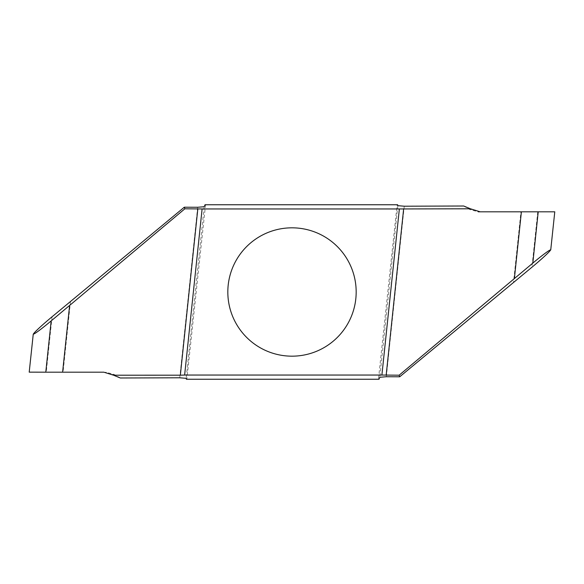 <?xml version="1.0" encoding="UTF-8"?>
<svg xmlns="http://www.w3.org/2000/svg" width="584" height="584" viewBox="0 0 584 584"><rect width="100%" height="100%" fill="white"/><g stroke="black" fill="none" stroke-linecap="round" stroke-linejoin="round"><path stroke-width="0.44" stroke-dasharray="2.92 2.19" d="M205.035 204.75L397.646 204.75M292 356.174A64.174 64.174 0 0 0 347.575 259.909A64.174 64.174 0 0 0 236.425 259.909A64.174 64.174 0 0 0 292 356.174M205.561 204.75L186.88 379.25L378.439 379.25L397.12 204.75M186.354 379.25L186.88 379.25M378.965 379.25L378.439 379.25M554.778 211.817L480.194 211.817M463.703 206.006L469.835 209.554L478.267 211.817M538.214 211.817L520.928 211.817L513.497 282.532M29.222 372.183L103.806 372.183M120.297 377.994L114.165 374.446L105.733 372.183M70.503 301.468L63.072 372.183M471.755 209.554L469.835 209.554M404.259 206.21L386.338 376.738M397.835 205.678L379.804 377.264M537.747 211.817L531.922 267.238M114.165 374.446L112.245 374.446M197.662 207.262L179.741 377.79M204.196 206.736L186.165 378.322M52.078 316.762L46.253 372.183"/><path stroke-width="0.88" d="M33.252 334.165C34.368 334.442 43.975 326.952 51.18 320.893L45.786 372.183L29.207 372.147L33.252 334.165C34.858 331.581 44.347 323.164 52.078 316.762L184.281 207.218L197.662 207.262L204.196 206.736L205.035 204.75L397.646 204.75L397.835 205.678L404.259 206.21L463.703 206.006L470.427 208.787L399.361 208.955L381.899 375.045L184.639 375.045L202.101 208.955L399.361 208.955M184.281 207.218L184.858 208.802L202.101 208.955M197.83 208.809L180.346 375.191L113.573 375.213L120.297 377.994L179.741 377.79L186.165 378.322L186.354 379.25L378.965 379.25L379.804 377.264L386.338 376.738L399.719 376.782L399.142 375.198L381.899 375.045M180.346 375.191L184.639 375.045M292 356.174A64.174 64.174 0 0 0 347.575 259.909A64.174 64.174 0 0 0 236.425 259.909A64.174 64.174 0 0 0 292 356.174M470.427 208.787L480.194 211.817L554.778 211.817L550.749 249.835C549.143 252.419 539.653 260.836 531.922 267.238L399.719 376.782M550.749 249.835C549.632 249.558 540.025 257.048 532.82 263.107L399.142 375.198M538.214 211.817L532.82 263.107M521.395 211.817L514.38 278.546M403.654 208.809L386.17 375.191M51.18 320.893L184.858 208.802M45.786 372.183L103.806 372.183L113.573 375.213M69.62 305.454L62.605 372.183M520.928 211.817L478.267 211.817L520.928 211.817"/></g></svg>

